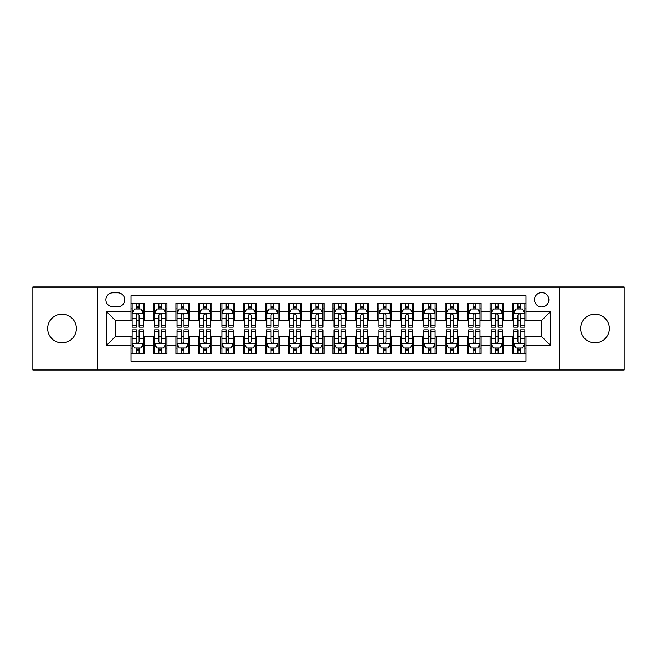 <?xml version="1.0" encoding="UTF-8"?>
<svg xmlns="http://www.w3.org/2000/svg" width="657" height="657" viewBox="0 0 657 657"><rect width="100%" height="100%" fill="white"/><g stroke="black" fill="none" stroke-linecap="round" stroke-linejoin="round"><path stroke-width="0.99" d="M594.979 314.136A14.364 14.364 0 0 0 580.616 328.5A14.364 14.364 0 0 0 594.979 342.864A14.364 14.364 0 0 0 609.343 328.5A14.364 14.364 0 0 0 594.979 314.136M62.021 314.136A14.364 14.364 0 0 0 47.657 328.5A14.364 14.364 0 0 0 62.021 342.864A14.364 14.364 0 0 0 76.384 328.5A14.364 14.364 0 0 0 62.021 314.136M541.68 292.595A7.178 7.178 0 0 0 534.502 299.773A7.178 7.178 0 0 0 541.68 306.959A7.178 7.178 0 0 0 548.866 299.773A7.178 7.178 0 0 0 541.68 292.595M559.633 370.014L624.15 370.014L624.15 286.986L559.633 286.986L559.633 370.014L97.367 370.014L97.367 286.986L32.85 286.986L32.85 370.014L97.367 370.014M525.978 303.255L512.509 303.255L512.509 311.443L503.533 311.443L503.533 320.419L512.509 320.419L512.509 311.443M503.533 311.443L503.533 303.255L490.073 303.255L490.073 311.443L481.096 311.443L481.096 320.419L490.073 320.419L490.073 311.443M481.096 311.443L481.096 303.255L467.628 303.255L467.628 311.443L458.652 311.443L458.652 320.419L467.628 320.419L467.628 311.443M458.652 311.443L458.652 303.255L445.191 303.255L445.191 311.443L436.215 311.443L436.215 320.419L445.191 320.419L445.191 311.443M436.215 311.443L436.215 303.255L422.747 303.255L422.747 311.443L413.77 311.443L413.77 320.419L422.747 320.419L422.747 311.443M413.77 311.443L413.77 303.255L400.31 303.255L400.31 311.443L391.334 311.443L391.334 320.419L400.31 320.419L400.31 311.443M391.334 311.443L391.334 303.255L377.865 303.255L377.865 311.443L368.889 311.443L368.889 320.419L377.865 320.419L377.865 311.443M368.889 311.443L368.889 303.255L355.429 303.255L355.429 311.443L346.453 311.443L346.453 320.419L355.429 320.419L355.429 311.443M346.453 311.443L346.453 303.255L332.984 303.255L332.984 311.443L324.016 311.443L324.016 320.419L332.984 320.419L332.984 311.443M324.016 311.443L324.016 303.255L310.547 303.255L310.547 311.443L301.571 311.443L301.571 320.419L310.547 320.419L310.547 311.443M301.571 311.443L301.571 303.255L288.111 303.255L288.111 311.443L279.135 311.443L279.135 320.419L288.111 320.419L288.111 311.443M279.135 311.443L279.135 303.255L265.666 303.255L265.666 311.443L256.69 311.443L256.69 320.419L265.666 320.419L265.666 311.443M256.69 311.443L256.69 303.255L243.23 303.255L243.23 311.443L234.253 311.443L234.253 320.419L243.23 320.419L243.23 311.443M234.253 311.443L234.253 303.255L220.785 303.255L220.785 311.443L211.809 311.443L211.809 320.419L220.785 320.419L220.785 311.443M211.809 311.443L211.809 303.255L198.348 303.255L198.348 311.443L189.372 311.443L189.372 320.419L198.348 320.419L198.348 311.443M189.372 311.443L189.372 303.255L175.904 303.255L175.904 311.443L166.927 311.443L166.927 320.419L175.904 320.419L175.904 311.443M166.927 311.443L166.927 303.255L153.467 303.255L153.467 320.419L144.491 320.419L144.491 303.255L131.022 303.255M131.022 353.745L144.491 353.745L144.491 336.581L153.467 336.581L153.467 353.745L166.927 353.745L166.927 336.581L175.904 336.581L175.904 345.557L166.927 345.557M175.904 345.557L175.904 353.745L189.372 353.745L189.372 336.581L198.348 336.581L198.348 345.557L189.372 345.557M198.348 345.557L198.348 353.745L211.809 353.745L211.809 336.581L220.785 336.581L220.785 345.557L211.809 345.557M220.785 345.557L220.785 353.745L234.253 353.745L234.253 336.581L243.23 336.581L243.23 345.557L234.253 345.557M243.23 345.557L243.23 353.745L256.69 353.745L256.69 336.581L265.666 336.581L265.666 345.557L256.69 345.557M265.666 345.557L265.666 353.745L279.135 353.745L279.135 336.581L288.111 336.581L288.111 345.557L279.135 345.557M288.111 345.557L288.111 353.745L301.571 353.745L301.571 336.581L310.547 336.581L310.547 345.557L301.571 345.557M310.547 345.557L310.547 353.745L324.016 353.745L324.016 336.581L332.984 336.581L332.984 345.557L324.016 345.557M332.984 345.557L332.984 353.745L346.453 353.745L346.453 336.581L355.429 336.581L355.429 345.557L346.453 345.557M355.429 345.557L355.429 353.745L368.889 353.745L368.889 336.581L377.865 336.581L377.865 345.557L368.889 345.557M377.865 345.557L377.865 353.745L391.334 353.745L391.334 336.581L400.31 336.581L400.31 345.557L391.334 345.557M400.31 345.557L400.31 353.745L413.77 353.745L413.77 336.581L422.747 336.581L422.747 345.557L413.77 345.557M422.747 345.557L422.747 353.745L436.215 353.745L436.215 336.581L445.191 336.581L445.191 345.557L436.215 345.557M445.191 345.557L445.191 353.745L458.652 353.745L458.652 336.581L467.628 336.581L467.628 345.557L458.652 345.557M467.628 345.557L467.628 353.745L481.096 353.745L481.096 336.581L490.073 336.581L490.073 345.557L481.096 345.557M490.073 345.557L490.073 353.745L503.533 353.745L503.533 336.581L512.509 336.581L512.509 345.557L503.533 345.557M112.848 306.737L117.784 306.737A6.956 6.956 0 0 0 124.74 299.773A6.956 6.956 0 0 0 117.784 292.817L112.848 292.817A6.956 6.956 0 0 0 105.892 299.773A6.956 6.956 0 0 0 112.848 306.737M559.633 286.986L97.367 286.986M525.978 311.443L525.978 295.74L131.022 295.74L131.022 320.419L115.32 320.419L115.32 336.581L131.022 336.581L131.022 361.26L525.978 361.26L525.978 336.581L541.68 336.581L541.68 320.419L525.978 320.419L525.978 311.443L550.656 311.443L550.656 345.557L525.978 345.557M131.022 345.557L106.344 345.557L106.344 311.443L131.022 311.443M512.509 345.557L512.509 353.745L525.978 353.745M131.022 308.864L132.147 308.864M136.41 308.864L139.103 308.864M143.366 308.864L144.491 308.864M131.022 320.197L132.147 320.197M136.41 320.197L139.103 320.197M143.366 320.197L144.491 320.197M131.022 336.803L132.147 336.803M136.41 336.803L139.103 336.803M143.366 336.803L144.491 336.803M131.022 348.136L132.147 348.136M136.41 348.136L139.103 348.136M143.366 348.136L144.491 348.136M153.467 320.197L154.592 320.197M158.854 320.197L161.548 320.197M165.81 320.197L166.927 320.197M153.467 308.864L154.592 308.864M158.854 308.864L161.548 308.864M165.81 308.864L166.927 308.864M153.467 336.803L154.592 336.803M158.854 336.803L161.548 336.803M165.81 336.803L166.927 336.803M153.467 348.136L154.592 348.136M158.854 348.136L161.548 348.136M165.81 348.136L166.927 348.136M175.904 336.803L177.029 336.803M181.291 336.803L183.985 336.803M188.247 336.803L189.372 336.803M175.904 348.136L177.029 348.136M181.291 348.136L183.985 348.136M188.247 348.136L189.372 348.136M175.904 308.864L177.029 308.864M181.291 308.864L183.985 308.864M188.247 308.864L189.372 308.864M175.904 320.197L177.029 320.197M181.291 320.197L183.985 320.197M188.247 320.197L189.372 320.197M198.348 336.803L199.465 336.803M203.736 336.803L206.421 336.803M210.692 336.803L211.809 336.803M198.348 348.136L199.465 348.136M203.736 348.136L206.421 348.136M210.692 348.136L211.809 348.136M198.348 308.864L199.465 308.864M203.736 308.864L206.421 308.864M210.692 308.864L211.809 308.864M198.348 320.197L199.465 320.197M203.736 320.197L206.421 320.197M210.692 320.197L211.809 320.197M220.785 336.803L221.91 336.803M226.172 336.803L228.866 336.803M233.128 336.803L234.253 336.803M220.785 348.136L221.91 348.136M226.172 348.136L228.866 348.136M233.128 348.136L234.253 348.136M220.785 308.864L221.91 308.864M226.172 308.864L228.866 308.864M233.128 308.864L234.253 308.864M220.785 320.197L221.91 320.197M226.172 320.197L228.866 320.197M233.128 320.197L234.253 320.197M243.23 336.803L244.347 336.803M248.609 336.803L251.303 336.803M255.573 336.803L256.69 336.803M243.23 348.136L244.347 348.136M248.609 348.136L251.303 348.136M255.573 348.136L256.69 348.136M243.23 308.864L244.347 308.864M248.609 308.864L251.303 308.864M255.573 308.864L256.69 308.864M243.23 320.197L244.347 320.197M248.609 320.197L251.303 320.197M255.573 320.197L256.69 320.197M265.666 336.803L266.791 336.803M271.054 336.803L273.747 336.803M278.01 336.803L279.135 336.803M265.666 348.136L266.791 348.136M271.054 348.136L273.747 348.136M278.01 348.136L279.135 348.136M265.666 308.864L266.791 308.864M271.054 308.864L273.747 308.864M278.01 308.864L279.135 308.864M265.666 320.197L266.791 320.197M271.054 320.197L273.747 320.197M278.01 320.197L279.135 320.197M288.111 336.803L289.228 336.803M293.49 336.803L296.184 336.803M300.446 336.803L301.571 336.803M288.111 348.136L289.228 348.136M293.49 348.136L296.184 348.136M300.446 348.136L301.571 348.136M288.111 308.864L289.228 308.864M293.49 308.864L296.184 308.864M300.446 308.864L301.571 308.864M288.111 320.197L289.228 320.197M293.49 320.197L296.184 320.197M300.446 320.197L301.571 320.197M310.547 336.803L311.673 336.803M315.935 336.803L318.629 336.803M322.891 336.803L324.016 336.803M310.547 348.136L311.673 348.136M315.935 348.136L318.629 348.136M322.891 348.136L324.016 348.136M310.547 308.864L311.673 308.864M315.935 308.864L318.629 308.864M322.891 308.864L324.016 308.864M310.547 320.197L311.673 320.197M315.935 320.197L318.629 320.197M322.891 320.197L324.016 320.197M332.984 336.803L334.109 336.803M338.371 336.803L341.065 336.803M345.327 336.803L346.453 336.803M332.984 348.136L334.109 348.136M338.371 348.136L341.065 348.136M345.327 348.136L346.453 348.136M332.984 308.864L334.109 308.864M338.371 308.864L341.065 308.864M345.327 308.864L346.453 308.864M332.984 320.197L334.109 320.197M338.371 320.197L341.065 320.197M345.327 320.197L346.453 320.197M355.429 336.803L356.554 336.803M360.816 336.803L363.51 336.803M367.772 336.803L368.889 336.803M355.429 348.136L356.554 348.136M360.816 348.136L363.51 348.136M367.772 348.136L368.889 348.136M355.429 308.864L356.554 308.864M360.816 308.864L363.51 308.864M367.772 308.864L368.889 308.864M355.429 320.197L356.554 320.197M360.816 320.197L363.51 320.197M367.772 320.197L368.889 320.197M377.865 336.803L378.99 336.803M383.253 336.803L385.946 336.803M390.209 336.803L391.334 336.803M377.865 348.136L378.99 348.136M383.253 348.136L385.946 348.136M390.209 348.136L391.334 348.136M377.865 308.864L378.99 308.864M383.253 308.864L385.946 308.864M390.209 308.864L391.334 308.864M377.865 320.197L378.99 320.197M383.253 320.197L385.946 320.197M390.209 320.197L391.334 320.197M400.31 336.803L401.427 336.803M405.697 336.803L408.391 336.803M412.653 336.803L413.77 336.803M400.31 348.136L401.427 348.136M405.697 348.136L408.391 348.136M412.653 348.136L413.77 348.136M400.31 308.864L401.427 308.864M405.697 308.864L408.391 308.864M412.653 308.864L413.77 308.864M400.31 320.197L401.427 320.197M405.697 320.197L408.391 320.197M412.653 320.197L413.77 320.197M422.747 336.803L423.872 336.803M428.134 336.803L430.828 336.803M435.09 336.803L436.215 336.803M422.747 348.136L423.872 348.136M428.134 348.136L430.828 348.136M435.09 348.136L436.215 348.136M422.747 308.864L423.872 308.864M428.134 308.864L430.828 308.864M435.09 308.864L436.215 308.864M422.747 320.197L423.872 320.197M428.134 320.197L430.828 320.197M435.09 320.197L436.215 320.197M445.191 336.803L446.308 336.803M450.579 336.803L453.264 336.803M457.535 336.803L458.652 336.803M445.191 348.136L446.308 348.136M450.579 348.136L453.264 348.136M457.535 348.136L458.652 348.136M445.191 308.864L446.308 308.864M450.579 308.864L453.264 308.864M457.535 308.864L458.652 308.864M445.191 320.197L446.308 320.197M450.579 320.197L453.264 320.197M457.535 320.197L458.652 320.197M467.628 336.803L468.753 336.803M473.015 336.803L475.709 336.803M479.971 336.803L481.096 336.803M467.628 348.136L468.753 348.136M473.015 348.136L475.709 348.136M479.971 348.136L481.096 348.136M467.628 308.864L468.753 308.864M473.015 308.864L475.709 308.864M479.971 308.864L481.096 308.864M467.628 320.197L468.753 320.197M473.015 320.197L475.709 320.197M479.971 320.197L481.096 320.197M490.073 336.803L491.19 336.803M495.452 336.803L498.146 336.803M502.408 336.803L503.533 336.803M490.073 348.136L491.19 348.136M495.452 348.136L498.146 348.136M502.408 348.136L503.533 348.136M490.073 308.864L491.19 308.864M495.452 308.864L498.146 308.864M502.408 308.864L503.533 308.864M490.073 320.197L491.19 320.197M495.452 320.197L498.146 320.197M502.408 320.197L503.533 320.197M512.509 336.803L513.634 336.803M517.897 336.803L520.59 336.803M524.853 336.803L525.978 336.803M512.509 348.136L513.634 348.136M517.897 348.136L520.59 348.136M524.853 348.136L525.978 348.136M512.509 308.864L513.634 308.864M517.897 308.864L520.59 308.864M524.853 308.864L525.978 308.864M512.509 320.197L513.634 320.197M517.897 320.197L520.59 320.197M524.853 320.197L525.978 320.197M115.32 320.419L106.344 311.443M115.32 336.581L106.344 345.557M550.656 311.443L541.68 320.419M550.656 345.557L541.68 336.581M139.103 306.17L136.41 306.17M143.366 325.322L139.103 325.322L139.103 327.153L143.366 327.153L143.366 313.463L141.124 308.979L134.389 308.979L132.147 313.463L132.147 327.153L136.41 327.153L136.41 325.322L132.147 325.322M132.147 313.463L132.147 303.255M143.366 313.463L143.366 303.255M136.41 308.979L136.41 303.255M139.103 303.255L139.103 308.979M139.103 325.322L139.103 315.146C138.208 313.422 137.313 313.422 136.41 315.146L136.41 325.322M136.41 350.83L139.103 350.83M132.147 331.678L136.41 331.678L136.41 329.847L132.147 329.847L132.147 343.537L134.389 348.021L141.124 348.021L143.366 343.537L143.366 329.847L139.103 329.847L139.103 331.678L143.366 331.678M143.366 343.537L143.366 353.745M132.147 343.537L132.147 353.745M139.103 348.021L139.103 353.745M136.41 353.745L136.41 348.021M136.41 331.678L136.41 341.854C137.305 343.578 138.208 343.578 139.103 341.854L139.103 331.678M161.548 306.17L158.854 306.17M165.81 325.322L161.548 325.322L161.548 327.153L165.81 327.153L165.81 313.463L163.568 308.979L156.834 308.979L154.592 313.463L154.592 327.153L158.854 327.153L158.854 325.322L154.592 325.322M154.592 313.463L154.592 303.255M165.81 313.463L165.81 303.255M158.854 308.979L158.854 303.255M161.548 303.255L161.548 308.979M161.548 325.322L161.548 315.146C160.645 313.422 159.75 313.422 158.854 315.146L158.854 325.322M183.985 306.17L181.291 306.17M188.247 325.322L183.985 325.322L183.985 327.153L188.247 327.153L188.247 313.463L186.005 308.979L179.271 308.979L177.029 313.463L177.029 327.153L181.291 327.153L181.291 325.322L177.029 325.322M177.029 313.463L177.029 303.255M188.247 313.463L188.247 303.255M181.291 308.979L181.291 303.255M183.985 303.255L183.985 308.979M183.985 325.322L183.985 315.146C183.089 313.422 182.194 313.422 181.291 315.146L181.291 325.322M206.421 306.17L203.736 306.17M210.692 325.322L206.421 325.322L206.421 327.153L210.692 327.153L210.692 313.463L208.441 308.979L201.715 308.979L199.465 313.463L199.465 327.153L203.736 327.153L203.736 325.322L199.465 325.322M199.465 313.463L199.465 303.255M210.692 313.463L210.692 303.255M203.736 308.979L203.736 303.255M206.421 303.255L206.421 308.979M206.421 325.322L206.421 315.146C205.526 313.422 204.631 313.422 203.736 315.146L203.736 325.322M228.866 306.17L226.172 306.17M233.128 325.322L228.866 325.322L228.866 327.153L233.128 327.153L233.128 313.463L230.886 308.979L224.152 308.979L221.91 313.463L221.91 327.153L226.172 327.153L226.172 325.322L221.91 325.322M221.91 313.463L221.91 303.255M233.128 313.463L233.128 303.255M226.172 308.979L226.172 303.255M228.866 303.255L228.866 308.979M228.866 325.322L228.866 315.146C227.971 313.422 227.067 313.422 226.172 315.146L226.172 325.322M158.854 350.83L161.548 350.83M154.592 331.678L158.854 331.678L158.854 329.847L154.592 329.847L154.592 343.537L156.834 348.021L163.568 348.021L165.81 343.537L165.81 329.847L161.548 329.847L161.548 331.678L165.81 331.678M165.81 343.537L165.81 353.745M154.592 343.537L154.592 353.745M161.548 348.021L161.548 353.745M158.854 353.745L158.854 348.021M158.854 331.678L158.854 341.854C159.75 343.578 160.645 343.578 161.548 341.854L161.548 331.678M181.291 350.83L183.985 350.83M177.029 331.678L181.291 331.678L181.291 329.847L177.029 329.847L177.029 343.537L179.271 348.021L186.005 348.021L188.247 343.537L188.247 329.847L183.985 329.847L183.985 331.678L188.247 331.678M188.247 343.537L188.247 353.745M177.029 343.537L177.029 353.745M183.985 348.021L183.985 353.745M181.291 353.745L181.291 348.021M181.291 331.678L181.291 341.854C182.186 343.578 183.089 343.578 183.985 341.854L183.985 331.678M203.736 350.83L206.421 350.83M199.465 331.678L203.736 331.678L203.736 329.847L199.465 329.847L199.465 343.537L201.715 348.021L208.441 348.021L210.692 343.537L210.692 329.847L206.421 329.847L206.421 331.678L210.692 331.678M210.692 343.537L210.692 353.745M199.465 343.537L199.465 353.745M206.421 348.021L206.421 353.745M203.736 353.745L203.736 348.021M203.736 331.678L203.736 341.854C204.631 343.578 205.526 343.578 206.421 341.854L206.421 331.678M226.172 350.83L228.866 350.83M221.91 331.678L226.172 331.678L226.172 329.847L221.91 329.847L221.91 343.537L224.152 348.021L230.886 348.021L233.128 343.537L233.128 329.847L228.866 329.847L228.866 331.678L233.128 331.678M233.128 343.537L233.128 353.745M221.91 343.537L221.91 353.745M228.866 348.021L228.866 353.745M226.172 353.745L226.172 348.021M226.172 331.678L226.172 341.854C227.067 343.578 227.963 343.578 228.866 341.854L228.866 331.678M251.303 306.17L248.609 306.17M255.573 325.322L251.303 325.322L251.303 327.153L255.573 327.153L255.573 313.463L253.323 308.979L246.597 308.979L244.347 313.463L244.347 327.153L248.609 327.153L248.609 325.322L244.347 325.322M244.347 313.463L244.347 303.255M255.573 313.463L255.573 303.255M248.609 308.979L248.609 303.255M251.303 303.255L251.303 308.979M251.303 325.322L251.303 315.146C250.407 313.422 249.512 313.422 248.609 315.146L248.609 325.322M248.609 350.83L251.303 350.83M244.347 331.678L248.609 331.678L248.609 329.847L244.347 329.847L244.347 343.537L246.597 348.021L253.323 348.021L255.573 343.537L255.573 329.847L251.303 329.847L251.303 331.678L255.573 331.678M255.573 343.537L255.573 353.745M244.347 343.537L244.347 353.745M251.303 348.021L251.303 353.745M248.609 353.745L248.609 348.021M248.609 331.678L248.609 341.854C249.512 343.578 250.407 343.578 251.303 341.854L251.303 331.678M273.747 306.17L271.054 306.17M278.01 325.322L273.747 325.322L273.747 327.153L278.01 327.153L278.01 313.463L275.768 308.979L269.033 308.979L266.791 313.463L266.791 327.153L271.054 327.153L271.054 325.322L266.791 325.322M266.791 313.463L266.791 303.255M278.01 313.463L278.01 303.255M271.054 308.979L271.054 303.255M273.747 303.255L273.747 308.979M273.747 325.322L273.747 315.146C272.852 313.422 271.949 313.422 271.054 315.146L271.054 325.322M271.054 350.83L273.747 350.83M266.791 331.678L271.054 331.678L271.054 329.847L266.791 329.847L266.791 343.537L269.033 348.021L275.768 348.021L278.01 343.537L278.01 329.847L273.747 329.847L273.747 331.678L278.01 331.678M278.01 343.537L278.01 353.745M266.791 343.537L266.791 353.745M273.747 348.021L273.747 353.745M271.054 353.745L271.054 348.021M271.054 331.678L271.054 341.854C271.949 343.578 272.844 343.578 273.747 341.854L273.747 331.678M296.184 306.17L293.49 306.17M300.446 325.322L296.184 325.322L296.184 327.153L300.446 327.153L300.446 313.463L298.204 308.979L291.47 308.979L289.228 313.463L289.228 327.153L293.49 327.153L293.49 325.322L289.228 325.322M289.228 313.463L289.228 303.255M300.446 313.463L300.446 303.255M293.49 308.979L293.49 303.255M296.184 303.255L296.184 308.979M296.184 325.322L296.184 315.146C295.289 313.422 294.393 313.422 293.49 315.146L293.49 325.322M293.49 350.83L296.184 350.83M289.228 331.678L293.49 331.678L293.49 329.847L289.228 329.847L289.228 343.537L291.47 348.021L298.204 348.021L300.446 343.537L300.446 329.847L296.184 329.847L296.184 331.678L300.446 331.678M300.446 343.537L300.446 353.745M289.228 343.537L289.228 353.745M296.184 348.021L296.184 353.745M293.49 353.745L293.49 348.021M293.49 331.678L293.49 341.854C294.393 343.578 295.289 343.578 296.184 341.854L296.184 331.678M318.629 306.17L315.935 306.17M322.891 325.322L318.629 325.322L318.629 327.153L322.891 327.153L322.891 313.463L320.649 308.979L313.915 308.979L311.673 313.463L311.673 327.153L315.935 327.153L315.935 325.322L311.673 325.322M311.673 313.463L311.673 303.255M322.891 313.463L322.891 303.255M315.935 308.979L315.935 303.255M318.629 303.255L318.629 308.979M318.629 325.322L318.629 315.146C317.733 313.422 316.83 313.422 315.935 315.146L315.935 325.322M315.935 350.83L318.629 350.83M311.673 331.678L315.935 331.678L315.935 329.847L311.673 329.847L311.673 343.537L313.915 348.021L320.649 348.021L322.891 343.537L322.891 329.847L318.629 329.847L318.629 331.678L322.891 331.678M322.891 343.537L322.891 353.745M311.673 343.537L311.673 353.745M318.629 348.021L318.629 353.745M315.935 353.745L315.935 348.021M315.935 331.678L315.935 341.854C316.83 343.578 317.725 343.578 318.629 341.854L318.629 331.678M341.065 306.17L338.371 306.17M345.327 325.322L341.065 325.322L341.065 327.153L345.327 327.153L345.327 313.463L343.085 308.979L336.351 308.979L334.109 313.463L334.109 327.153L338.371 327.153L338.371 325.322L334.109 325.322M334.109 313.463L334.109 303.255M345.327 313.463L345.327 303.255M338.371 308.979L338.371 303.255M341.065 303.255L341.065 308.979M341.065 325.322L341.065 315.146C340.17 313.422 339.275 313.422 338.371 315.146L338.371 325.322M338.371 350.83L341.065 350.83M334.109 331.678L338.371 331.678L338.371 329.847L334.109 329.847L334.109 343.537L336.351 348.021L343.085 348.021L345.327 343.537L345.327 329.847L341.065 329.847L341.065 331.678L345.327 331.678M345.327 343.537L345.327 353.745M334.109 343.537L334.109 353.745M341.065 348.021L341.065 353.745M338.371 353.745L338.371 348.021M338.371 331.678L338.371 341.854C339.267 343.578 340.17 343.578 341.065 341.854L341.065 331.678M363.51 306.17L360.816 306.17M367.772 325.322L363.51 325.322L363.51 327.153L367.772 327.153L367.772 313.463L365.53 308.979L358.796 308.979L356.554 313.463L356.554 327.153L360.816 327.153L360.816 325.322L356.554 325.322M356.554 313.463L356.554 303.255M367.772 313.463L367.772 303.255M360.816 308.979L360.816 303.255M363.51 303.255L363.51 308.979M363.51 325.322L363.51 315.146C362.607 313.422 361.711 313.422 360.816 315.146L360.816 325.322M360.816 350.83L363.51 350.83M356.554 331.678L360.816 331.678L360.816 329.847L356.554 329.847L356.554 343.537L358.796 348.021L365.53 348.021L367.772 343.537L367.772 329.847L363.51 329.847L363.51 331.678L367.772 331.678M367.772 343.537L367.772 353.745M356.554 343.537L356.554 353.745M363.51 348.021L363.51 353.745M360.816 353.745L360.816 348.021M360.816 331.678L360.816 341.854C361.711 343.578 362.607 343.578 363.51 341.854L363.51 331.678M385.946 306.17L383.253 306.17M390.209 325.322L385.946 325.322L385.946 327.153L390.209 327.153L390.209 313.463L387.967 308.979L381.232 308.979L378.99 313.463L378.99 327.153L383.253 327.153L383.253 325.322L378.99 325.322M378.99 313.463L378.99 303.255M390.209 313.463L390.209 303.255M383.253 308.979L383.253 303.255M385.946 303.255L385.946 308.979M385.946 325.322L385.946 315.146C385.051 313.422 384.156 313.422 383.253 315.146L383.253 325.322M383.253 350.83L385.946 350.83M378.99 331.678L383.253 331.678L383.253 329.847L378.99 329.847L378.99 343.537L381.232 348.021L387.967 348.021L390.209 343.537L390.209 329.847L385.946 329.847L385.946 331.678L390.209 331.678M390.209 343.537L390.209 353.745M378.99 343.537L378.99 353.745M385.946 348.021L385.946 353.745M383.253 353.745L383.253 348.021M383.253 331.678L383.253 341.854C384.148 343.578 385.051 343.578 385.946 341.854L385.946 331.678M408.391 306.17L405.697 306.17M412.653 325.322L408.391 325.322L408.391 327.153L412.653 327.153L412.653 313.463L410.403 308.979L403.677 308.979L401.427 313.463L401.427 327.153L405.697 327.153L405.697 325.322L401.427 325.322M401.427 313.463L401.427 303.255M412.653 313.463L412.653 303.255M405.697 308.979L405.697 303.255M408.391 303.255L408.391 308.979M408.391 325.322L408.391 315.146C407.488 313.422 406.593 313.422 405.697 315.146L405.697 325.322M405.697 350.83L408.391 350.83M401.427 331.678L405.697 331.678L405.697 329.847L401.427 329.847L401.427 343.537L403.677 348.021L410.403 348.021L412.653 343.537L412.653 329.847L408.391 329.847L408.391 331.678L412.653 331.678M412.653 343.537L412.653 353.745M401.427 343.537L401.427 353.745M408.391 348.021L408.391 353.745M405.697 353.745L405.697 348.021M405.697 331.678L405.697 341.854C406.593 343.578 407.488 343.578 408.391 341.854L408.391 331.678M430.828 306.17L428.134 306.17M435.09 325.322L430.828 325.322L430.828 327.153L435.09 327.153L435.09 313.463L432.848 308.979L426.114 308.979L423.872 313.463L423.872 327.153L428.134 327.153L428.134 325.322L423.872 325.322M423.872 313.463L423.872 303.255M435.09 313.463L435.09 303.255M428.134 308.979L428.134 303.255M430.828 303.255L430.828 308.979M430.828 325.322L430.828 315.146C429.933 313.422 429.037 313.422 428.134 315.146L428.134 325.322M428.134 350.83L430.828 350.83M423.872 331.678L428.134 331.678L428.134 329.847L423.872 329.847L423.872 343.537L426.114 348.021L432.848 348.021L435.09 343.537L435.09 329.847L430.828 329.847L430.828 331.678L435.09 331.678M435.09 343.537L435.09 353.745M423.872 343.537L423.872 353.745M430.828 348.021L430.828 353.745M428.134 353.745L428.134 348.021M428.134 331.678L428.134 341.854C429.029 343.578 429.933 343.578 430.828 341.854L430.828 331.678M453.264 306.17L450.579 306.17M457.535 325.322L453.264 325.322L453.264 327.153L457.535 327.153L457.535 313.463L455.285 308.979L448.559 308.979L446.308 313.463L446.308 327.153L450.579 327.153L450.579 325.322L446.308 325.322M446.308 313.463L446.308 303.255M457.535 313.463L457.535 303.255M450.579 308.979L450.579 303.255M453.264 303.255L453.264 308.979M453.264 325.322L453.264 315.146C452.369 313.422 451.474 313.422 450.579 315.146L450.579 325.322M450.579 350.83L453.264 350.83M446.308 331.678L450.579 331.678L450.579 329.847L446.308 329.847L446.308 343.537L448.559 348.021L455.285 348.021L457.535 343.537L457.535 329.847L453.264 329.847L453.264 331.678L457.535 331.678M457.535 343.537L457.535 353.745M446.308 343.537L446.308 353.745M453.264 348.021L453.264 353.745M450.579 353.745L450.579 348.021M450.579 331.678L450.579 341.854C451.474 343.578 452.369 343.578 453.264 341.854L453.264 331.678M475.709 306.17L473.015 306.17M479.971 325.322L475.709 325.322L475.709 327.153L479.971 327.153L479.971 313.463L477.729 308.979L470.995 308.979L468.753 313.463L468.753 327.153L473.015 327.153L473.015 325.322L468.753 325.322M468.753 313.463L468.753 303.255M479.971 313.463L479.971 303.255M473.015 308.979L473.015 303.255M475.709 303.255L475.709 308.979M475.709 325.322L475.709 315.146C474.814 313.422 473.911 313.422 473.015 315.146L473.015 325.322M473.015 350.83L475.709 350.83M468.753 331.678L473.015 331.678L473.015 329.847L468.753 329.847L468.753 343.537L470.995 348.021L477.729 348.021L479.971 343.537L479.971 329.847L475.709 329.847L475.709 331.678L479.971 331.678M479.971 343.537L479.971 353.745M468.753 343.537L468.753 353.745M475.709 348.021L475.709 353.745M473.015 353.745L473.015 348.021M473.015 331.678L473.015 341.854C473.911 343.578 474.806 343.578 475.709 341.854L475.709 331.678M498.146 306.17L495.452 306.17M502.408 325.322L498.146 325.322L498.146 327.153L502.408 327.153L502.408 313.463L500.166 308.979L493.432 308.979L491.19 313.463L491.19 327.153L495.452 327.153L495.452 325.322L491.19 325.322M491.19 313.463L491.19 303.255M502.408 313.463L502.408 303.255M495.452 308.979L495.452 303.255M498.146 303.255L498.146 308.979M498.146 325.322L498.146 315.146C497.25 313.422 496.355 313.422 495.452 315.146L495.452 325.322M495.452 350.83L498.146 350.83M491.19 331.678L495.452 331.678L495.452 329.847L491.19 329.847L491.19 343.537L493.432 348.021L500.166 348.021L502.408 343.537L502.408 329.847L498.146 329.847L498.146 331.678L502.408 331.678M502.408 343.537L502.408 353.745M491.19 343.537L491.19 353.745M498.146 348.021L498.146 353.745M495.452 353.745L495.452 348.021M495.452 331.678L495.452 341.854C496.355 343.578 497.25 343.578 498.146 341.854L498.146 331.678M520.59 306.17L517.897 306.17M524.853 325.322L520.59 325.322L520.59 327.153L524.853 327.153L524.853 313.463L522.611 308.979L515.876 308.979L513.634 313.463L513.634 327.153L517.897 327.153L517.897 325.322L513.634 325.322M513.634 313.463L513.634 303.255M524.853 313.463L524.853 303.255M517.897 308.979L517.897 303.255M520.59 303.255L520.59 308.979M520.59 325.322L520.59 315.146C519.695 313.422 518.792 313.422 517.897 315.146L517.897 325.322M517.897 350.83L520.59 350.83M513.634 331.678L517.897 331.678L517.897 329.847L513.634 329.847L513.634 343.537L515.876 348.021L522.611 348.021L524.853 343.537L524.853 329.847L520.59 329.847L520.59 331.678L524.853 331.678M524.853 343.537L524.853 353.745M513.634 343.537L513.634 353.745M520.59 348.021L520.59 353.745M517.897 353.745L517.897 348.021M517.897 331.678L517.897 341.854C518.792 343.578 519.687 343.578 520.59 341.854L520.59 331.678M153.467 345.557L144.491 345.557M153.467 311.443L144.491 311.443M143.308 313.356L132.205 313.356M132.147 310.211L133.773 310.211M141.74 310.211L143.366 310.211M136.41 318.67L132.147 318.67M143.366 318.67L139.103 318.67M139.103 307.599L136.41 307.599M132.205 343.644L143.308 343.644M143.366 346.789L141.74 346.789M133.773 346.789L132.147 346.789M139.103 338.33L143.366 338.33M132.147 338.33L136.41 338.33M136.41 349.401L139.103 349.401M165.753 313.356L154.641 313.356M154.592 310.211L156.218 310.211M164.184 310.211L165.81 310.211M158.854 318.67L154.592 318.67M165.81 318.67L161.548 318.67M161.548 307.599L158.854 307.599M188.189 313.356L177.086 313.356M177.029 310.211L178.655 310.211M186.621 310.211L188.247 310.211M181.291 318.67L177.029 318.67M188.247 318.67L183.985 318.67M183.985 307.599L181.291 307.599M210.634 313.356L199.523 313.356M199.465 310.211L201.091 310.211M209.066 310.211L210.692 310.211M203.736 318.67L199.465 318.67M210.692 318.67L206.421 318.67M206.421 307.599L203.736 307.599M233.071 313.356L221.967 313.356M221.91 310.211L223.536 310.211M231.502 310.211L233.128 310.211M226.172 318.67L221.91 318.67M233.128 318.67L228.866 318.67M228.866 307.599L226.172 307.599M154.641 343.644L165.753 343.644M165.81 346.789L164.184 346.789M156.218 346.789L154.592 346.789M161.548 338.33L165.81 338.33M154.592 338.33L158.854 338.33M158.854 349.401L161.548 349.401M177.086 343.644L188.189 343.644M188.247 346.789L186.621 346.789M178.655 346.789L177.029 346.789M183.985 338.33L188.247 338.33M177.029 338.33L181.291 338.33M181.291 349.401L183.985 349.401M199.523 343.644L210.634 343.644M210.692 346.789L209.066 346.789M201.091 346.789L199.465 346.789M206.421 338.33L210.692 338.33M199.465 338.33L203.736 338.33M203.736 349.401L206.421 349.401M221.967 343.644L233.071 343.644M233.128 346.789L231.502 346.789M223.536 346.789L221.91 346.789M228.866 338.33L233.128 338.33M221.91 338.33L226.172 338.33M226.172 349.401L228.866 349.401M255.516 313.356L244.404 313.356M244.347 310.211L245.973 310.211M253.939 310.211L255.573 310.211M248.609 318.67L244.347 318.67M255.573 318.67L251.303 318.67M251.303 307.599L248.609 307.599M244.404 343.644L255.516 343.644M255.573 346.789L253.939 346.789M245.973 346.789L244.347 346.789M251.303 338.33L255.573 338.33M244.347 338.33L248.609 338.33M248.609 349.401L251.303 349.401M277.952 313.356L266.849 313.356M266.791 310.211L268.417 310.211M276.383 310.211L278.01 310.211M271.054 318.67L266.791 318.67M278.01 318.67L273.747 318.67M273.747 307.599L271.054 307.599M266.849 343.644L277.952 343.644M278.01 346.789L276.383 346.789M268.417 346.789L266.791 346.789M273.747 338.33L278.01 338.33M266.791 338.33L271.054 338.33M271.054 349.401L273.747 349.401M300.397 313.356L289.285 313.356M289.228 310.211L290.854 310.211M298.82 310.211L300.446 310.211M293.49 318.67L289.228 318.67M300.446 318.67L296.184 318.67M296.184 307.599L293.49 307.599M289.285 343.644L300.397 343.644M300.446 346.789L298.82 346.789M290.854 346.789L289.228 346.789M296.184 338.33L300.446 338.33M289.228 338.33L293.49 338.33M293.49 349.401L296.184 349.401M322.833 313.356L311.722 313.356M311.673 310.211L313.299 310.211M321.265 310.211L322.891 310.211M315.935 318.67L311.673 318.67M322.891 318.67L318.629 318.67M318.629 307.599L315.935 307.599M311.722 343.644L322.833 343.644M322.891 346.789L321.265 346.789M313.299 346.789L311.673 346.789M318.629 338.33L322.891 338.33M311.673 338.33L315.935 338.33M315.935 349.401L318.629 349.401M345.278 313.356L334.167 313.356M334.109 310.211L335.735 310.211M343.701 310.211L345.327 310.211M338.371 318.67L334.109 318.67M345.327 318.67L341.065 318.67M341.065 307.599L338.371 307.599M334.167 343.644L345.278 343.644M345.327 346.789L343.701 346.789M335.735 346.789L334.109 346.789M341.065 338.33L345.327 338.33M334.109 338.33L338.371 338.33M338.371 349.401L341.065 349.401M367.715 313.356L356.603 313.356M356.554 310.211L358.18 310.211M366.146 310.211L367.772 310.211M360.816 318.67L356.554 318.67M367.772 318.67L363.51 318.67M363.51 307.599L360.816 307.599M356.603 343.644L367.715 343.644M367.772 346.789L366.146 346.789M358.18 346.789L356.554 346.789M363.51 338.33L367.772 338.33M356.554 338.33L360.816 338.33M360.816 349.401L363.51 349.401M390.151 313.356L379.048 313.356M378.99 310.211L380.617 310.211M388.583 310.211L390.209 310.211M383.253 318.67L378.99 318.67M390.209 318.67L385.946 318.67M385.946 307.599L383.253 307.599M379.048 343.644L390.151 343.644M390.209 346.789L388.583 346.789M380.617 346.789L378.99 346.789M385.946 338.33L390.209 338.33M378.99 338.33L383.253 338.33M383.253 349.401L385.946 349.401M412.596 313.356L401.484 313.356M401.427 310.211L403.061 310.211M411.027 310.211L412.653 310.211M405.697 318.67L401.427 318.67M412.653 318.67L408.391 318.67M408.391 307.599L405.697 307.599M401.484 343.644L412.596 343.644M412.653 346.789L411.027 346.789M403.061 346.789L401.427 346.789M408.391 338.33L412.653 338.33M401.427 338.33L405.697 338.33M405.697 349.401L408.391 349.401M435.033 313.356L423.929 313.356M423.872 310.211L425.498 310.211M433.464 310.211L435.09 310.211M428.134 318.67L423.872 318.67M435.09 318.67L430.828 318.67M430.828 307.599L428.134 307.599M423.929 343.644L435.033 343.644M435.09 346.789L433.464 346.789M425.498 346.789L423.872 346.789M430.828 338.33L435.09 338.33M423.872 338.33L428.134 338.33M428.134 349.401L430.828 349.401M457.477 313.356L446.366 313.356M446.308 310.211L447.934 310.211M455.909 310.211L457.535 310.211M450.579 318.67L446.308 318.67M457.535 318.67L453.264 318.67M453.264 307.599L450.579 307.599M446.366 343.644L457.477 343.644M457.535 346.789L455.909 346.789M447.934 346.789L446.308 346.789M453.264 338.33L457.535 338.33M446.308 338.33L450.579 338.33M450.579 349.401L453.264 349.401M479.914 313.356L468.811 313.356M468.753 310.211L470.379 310.211M478.345 310.211L479.971 310.211M473.015 318.67L468.753 318.67M479.971 318.67L475.709 318.67M475.709 307.599L473.015 307.599M468.811 343.644L479.914 343.644M479.971 346.789L478.345 346.789M470.379 346.789L468.753 346.789M475.709 338.33L479.971 338.33M468.753 338.33L473.015 338.33M473.015 349.401L475.709 349.401M502.359 313.356L491.247 313.356M491.19 310.211L492.816 310.211M500.782 310.211L502.408 310.211M495.452 318.67L491.19 318.67M502.408 318.67L498.146 318.67M498.146 307.599L495.452 307.599M491.247 343.644L502.359 343.644M502.408 346.789L500.782 346.789M492.816 346.789L491.19 346.789M498.146 338.33L502.408 338.33M491.19 338.33L495.452 338.33M495.452 349.401L498.146 349.401M524.795 313.356L513.692 313.356M513.634 310.211L515.26 310.211M523.227 310.211L524.853 310.211M517.897 318.67L513.634 318.67M524.853 318.67L520.59 318.67M520.59 307.599L517.897 307.599M513.692 343.644L524.795 343.644M524.853 346.789L523.227 346.789M515.26 346.789L513.634 346.789M520.59 338.33L524.853 338.33M513.634 338.33L517.897 338.33M517.897 349.401L520.59 349.401"/></g></svg>
